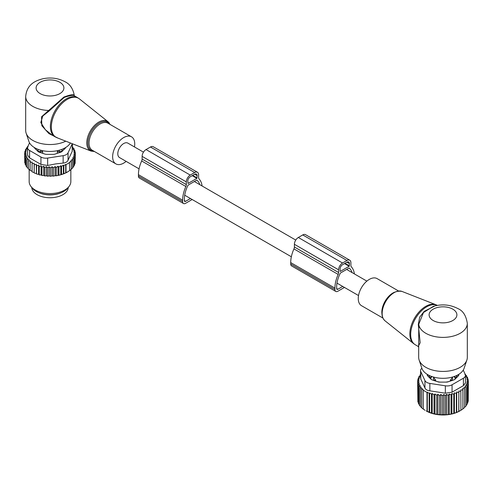 <?xml version="1.0" encoding="UTF-8"?>
<svg xmlns="http://www.w3.org/2000/svg" width="493" height="493" viewBox="0 0 493 493"><rect width="100%" height="100%" fill="white"/><g stroke="black" fill="none" stroke-linecap="round" stroke-linejoin="round"><path stroke-width="0.74" d="M382.901 318.047L361.498 305.691A15.634 9.022 -60 0 1 359.613 291.634A15.634 9.022 -60 0 1 377.127 278.619L398.529 290.975M463.408 378.217L463.408 385.637L465.441 382.907L465.441 375.383A6.945 4.012 0 0 1 463.408 378.217L452.063 384.768A6.945 4.012 0 0 1 445.352 385.809L429.853 383.412A6.945 4.012 0 0 1 424.941 380.571L420.788 371.623A6.945 4.012 180 0 1 420.554 370.588A6.945 4.012 180 0 1 421.86 368.246A21.526 12.424 0 0 0 427.776 374.68A21.526 12.424 0 0 0 449.308 377.774A21.526 12.424 0 0 0 464.129 368.253L466.871 360.044A24.317 14.038 0 0 0 467.315 357.388L467.315 323.353C466.113 315.68 463.019 310.781 458.034 308.655C450.325 304.619 442.085 303.848 433.316 306.338L423.45 312.562L418.736 324.302L418.292 324.499L419.685 317.159L424.22 311.342L435.072 305.851M467.315 323.353A24.317 14.038 0 0 1 452.303 336.325A24.317 14.038 0 0 1 425.804 333.28A24.317 14.038 0 0 1 418.736 324.302L418.68 357.388A24.317 14.038 -0 0 0 419.124 360.044A24.317 14.038 -0 0 0 425.804 367.316A24.317 14.038 0 0 0 450.121 370.81A24.317 14.038 0 0 0 466.871 360.044M419.038 327.845L418.662 327.987L420.172 342.746L418.218 346.462L415.359 344.81A22.579 13.034 -60 0 1 412.641 324.511A22.579 13.034 -60 0 1 437.322 305.383M418.662 327.987L418.292 324.499M427.751 374.662A15.283 8.825 0 0 0 427.77 376.005M458.225 376.005A15.283 8.825 0 0 0 458.25 374.662M457.079 375.29A14.242 8.221 180 0 1 455.224 378.285L455.212 379.025M449.024 381.514A14.242 8.221 180 0 1 445.925 382.112M440.07 382.112A14.242 8.221 180 0 1 438.986 381.952A14.242 8.221 180 0 1 436.971 381.514M430.783 379.025L430.777 378.285A14.242 8.221 180 0 1 428.916 375.29M450.306 381.089L450.306 380.195L452.87 376.935M455.224 378.285L455.224 377.355L454.3 376.467M430.777 378.285L430.777 377.355L431.695 376.467M433.125 376.935L433.569 377.281L433.544 380.171L435.689 380.195L433.569 377.281M435.689 381.089L435.689 380.195M440.896 414.872L442.467 414.564L442.467 395.7L440.896 394.468L439.559 395.571L439.559 414.434L440.896 414.872L440.896 394.468M468.245 399.768L468.35 380.756L466.779 379.53L468.122 379.08L466.433 377.804L467.567 377.447L465.793 376.165L466.717 375.888L466.717 376.825M467.802 401.826L468.245 401.308L468.245 382.445L466.84 381.243L468.35 380.756M467.031 403.761L467.802 402.972L467.802 384.109L466.581 382.821L468.245 382.445M465.94 405.579L467.031 404.599L467.031 385.736L466.008 384.367L467.802 384.109M464.548 407.273L465.94 406.164L465.94 387.295L465.133 385.871L467.031 385.736M462.514 409.073L464.548 407.643L464.548 388.78L463.962 387.307L465.94 387.295M460.807 410.318L462.872 409.024L462.872 390.16L462.514 388.657L464.548 388.78M442.467 414.564L446.609 414.773L451.896 413.935L456.715 412.425L460.93 410.281L460.807 389.895L462.872 390.16M460.93 410.281L459.698 410.989A23.621 13.638 0 0 1 426.297 410.989L432.195 413.344L437.87 414.576L439.559 414.434M425.163 410.336L423.321 409.165L423.321 390.296L427.006 392.428L427.295 392.169L429.15 393.328L429.643 392.896L431.486 394.11L432.195 393.488L434.037 394.757L434.962 393.969L436.736 395.25L437.87 394.295L439.559 395.571M423.61 409.332L421.755 407.927L421.755 389.057L423.61 390.043L423.321 390.296M421.755 407.785L420.406 406.577L420.406 387.714L422.248 388.626L421.755 389.057M420.406 406.257L419.278 405.104L419.278 386.241L421.114 387.091L420.406 387.714M419.278 404.519L418.428 403.545L418.428 384.682L420.202 385.446L419.278 386.241M443.873 414.921L443.873 394.499L442.467 395.7M468.122 380.578L468.122 379.08M458.866 411.439L458.866 391.017L458.749 411.402M456.715 412.425L456.715 392.003L456.358 393.506L456.358 412.37M454.38 413.257L454.38 392.841L453.794 394.314L453.794 413.177M451.896 413.935L451.896 393.513L451.089 394.942L451.089 413.806M449.296 414.44L449.296 394.018L448.273 395.386L448.273 414.249M446.609 414.773L446.609 394.351L445.382 395.639L445.382 414.502M437.87 414.576L437.87 394.295M436.736 414.114L436.736 395.25M434.962 414.058L434.962 393.969M434.037 413.627L434.037 394.757M432.195 413.344L432.195 393.488M431.486 412.974L431.486 394.11M429.643 412.468L429.643 392.896M429.15 412.191L429.15 393.328M427.295 411.458L427.295 392.169M427.006 411.291L427.006 392.428M467.567 378.655L467.567 377.447M465.084 374.076L465.589 375.105M420.554 374.662L420.054 374.828L420.054 375.937M418.428 384.682L419.561 383.727L417.873 383.049L419.216 381.952L417.645 381.372L419.161 380.232L417.756 379.684L419.42 378.655L418.193 378.02L419.987 377.102L418.964 376.393L420.862 375.598L420.054 374.828M424.941 380.571L424.941 387.991L420.788 379.043L420.554 370.588M465.404 374.976L466.717 375.888M464.881 374.618L465.589 374.415M418.964 376.393L418.964 377.626M418.193 378.02L418.193 379.413M417.756 379.684L417.756 381.292M417.645 381.372L417.873 400.55M417.873 383.049L417.873 401.918L418.428 402.615M463.408 385.637L452.063 392.188L445.352 393.223L429.853 390.826C427.345 390.579 425.705 389.63 424.941 387.991M427.191 374.329L427.191 374.896A3.476 2.003 0 0 0 427.659 375.894L430.962 379.203A3.476 2.003 0 0 0 432.232 379.937L437.957 381.841A3.476 2.003 0 0 0 439.694 382.112L446.301 382.112A3.476 2.003 0 0 0 448.038 381.841L453.763 379.937A3.476 2.003 0 0 0 455.033 379.203L458.336 375.894A3.476 2.003 0 0 0 458.804 374.896L458.804 374.329M465.441 375.383A6.945 4.012 0 0 0 465.207 374.347L463.241 370.114M443.873 394.499L445.382 395.639M446.609 394.351L448.273 395.386M449.296 394.018L451.089 394.942M451.896 393.513L453.794 394.314M454.38 392.841L456.358 393.506M456.715 392.003L458.749 392.539M458.866 391.017L460.93 391.417M349.74 260.187L305.524 234.662A5.559 3.211 120 0 0 302.745 234.933L298.327 237.49A5.559 3.211 120 0 0 294.395 244.294L294.395 247.005A3.476 2.003 120 0 1 293.951 248.897L338.161 274.422A3.476 2.003 120 0 0 338.611 272.53L338.611 269.819A5.559 3.211 120 0 1 342.536 263.015L346.961 260.458A5.559 3.211 120 0 1 349.74 260.187A5.559 3.211 120 0 1 350.887 262.732L350.887 265.444A3.476 2.003 120 0 0 351.336 266.818A25.186 14.537 120 0 1 354.387 273.911M293.951 248.897A25.186 14.537 120 0 0 290.71 262.59L290.71 264.008A4.166 2.41 120 0 0 291.573 265.912L335.788 291.443A4.166 2.41 120 0 0 337.871 291.234L344.459 287.431M338.161 274.422A25.186 14.537 120 0 0 334.926 288.115L334.926 289.533A4.166 2.41 120 0 0 335.788 291.443M352.107 272.592A22.752 13.138 120 0 0 349.26 268.137A0.696 0.401 120 0 0 348.878 268.143L340.62 272.912A0.696 0.401 120 0 0 340.238 273.344A22.752 13.138 120 0 0 336.645 287.123L336.645 288.541A1.738 1.004 120 0 0 337.002 289.336A1.738 1.004 120 0 0 337.871 289.249L342.74 286.439M340.33 271.378L349.167 266.275L349.414 263.582A3.476 2.003 120 0 0 348.699 261.993A3.476 2.003 120 0 0 346.961 262.165L342.536 264.716A3.476 2.003 120 0 0 340.084 268.968L340.084 271.236M139.063 168.846L119.522 157.563A8.338 4.813 -60 0 1 117.796 153.748A8.338 4.813 -60 0 1 121.432 145.361A8.338 4.813 -60 0 1 127.86 143.124L143.475 152.146M134.466 146.945A15.634 9.022 120 0 0 133.387 138.625A15.634 9.022 120 0 0 131.502 136.808A15.634 9.022 120 0 0 117.063 143.956A15.634 9.022 120 0 0 113.988 162.061A15.634 9.022 120 0 0 115.873 163.879A15.634 9.022 120 0 0 126.134 161.384M74.474 95.864L74.283 95.42C73.032 88.678 69.951 84.124 65.039 81.758C58.291 78.153 50.927 77.154 42.94 78.757C35.052 80.723 26.813 84.593 25.685 96.455L25.685 130.491A24.317 14.038 0 0 0 26.129 133.153L28.871 141.355A21.526 12.424 0 0 0 34.781 147.789A21.526 12.424 0 0 0 70.388 142.982M26.129 133.153A24.317 14.038 0 0 0 32.809 140.419A24.317 14.038 0 0 0 65.779 141.171M74.264 95.506C73.821 94.126 70.357 94.65 63.868 97.078L41.511 116.792L41.85 125.74L48.912 133.591L57.94 138.095M74.708 96.314C74.289 94.761 70.807 95.137 64.256 97.435L48.881 111.221L42.805 116.009L40.802 122.541L45.368 129.733L52.203 135.144L55.062 136.795A22.579 13.034 120 0 1 52.338 134.17A22.579 13.034 120 0 1 56.781 108.01A22.579 13.034 120 0 1 77.641 97.688L79.435 98.908A22.499 12.991 -60 0 0 58.273 107.77A22.499 12.991 -60 0 0 53.287 134.626A22.499 12.991 120 0 0 57.015 137.738L55.062 136.795M25.685 96.455A24.317 14.038 0 0 0 32.809 106.383A24.317 14.038 0 0 0 48.357 110.463L48.881 111.221M62.223 151.265L62.186 150.131A2.779 2.268 -178.3 0 0 61.699 149.434M63.665 149.823A14.242 8.221 0 0 0 64.17 148.356M57.311 153.341L57.311 151.733L58.384 150.445M35.835 148.356A14.242 8.221 0 0 0 36.334 149.823M57.311 151.733L59.456 151.708A2.779 1.602 0 0 0 62.186 150.131L62.186 151.302M42.694 153.341L42.694 151.733L41.615 150.445M37.776 151.265L37.813 150.131A2.779 1.602 0 0 0 40.543 151.708L42.694 151.733M39.101 192.818A18.235 10.532 0 0 0 44.869 194.482A18.235 10.532 0 0 0 60.904 192.818M31.774 187.482A18.235 10.532 0 0 0 44.869 197.317A18.235 10.532 0 0 0 68.231 187.482M27.596 147.234L26.283 148.147L27.207 148.418L25.433 149.706L26.567 150.057L24.878 151.333L26.221 151.782L24.65 153.015L24.755 161.248M67.64 171.928A24.662 14.242 180 0 1 67.442 172.045A24.662 14.242 180 0 1 60.996 174.719L60.257 174.923A24.662 14.242 180 0 1 58.427 175.36L57.268 175.582A24.662 14.242 180 0 1 56.948 175.637A24.662 14.242 180 0 1 55.691 175.828L55.13 175.508L54.279 175.995A24.662 14.242 180 0 1 52.819 176.118L52.104 175.705L51.254 176.192A24.662 14.242 180 0 1 49.892 176.211L49.127 175.736L48.308 176.18A24.662 14.242 180 0 1 47.057 176.112L46.391 175.588L45.485 175.97A24.662 14.242 180 0 1 44.265 175.822L43.704 175.261L42.731 175.582A24.662 14.242 180 0 1 41.548 175.348L41.104 174.756L40.069 175.009A24.662 14.242 180 0 1 38.941 174.701L38.62 174.078L37.542 174.263A24.662 14.242 180 0 1 36.476 173.881L36.642 165.759L38.62 165.093L39.206 166.566L39.206 174.651L40.069 175.009M24.65 153.015L26.16 153.496L24.755 154.697L26.419 155.073L25.198 156.361L26.992 156.626L25.969 157.988L27.867 158.13L27.06 159.553L29.038 159.559L28.452 161.032L30.486 160.909L30.128 162.413L32.193 162.154L32.07 163.67L34.134 163.275L34.251 164.791L36.285 164.261L36.476 173.881M36.285 173.24L35.176 173.351A24.662 14.242 180 0 1 34.196 172.907L34.251 164.791M34.134 163.275L34.196 172.907M34.134 172.26L33.013 172.297A24.662 14.242 180 0 1 32.409 171.952M32.07 171.133L30.128 170.498L30.128 162.413M30.128 169.857L28.452 169.124L28.452 161.032M27.06 159.553L27.06 167.638L28.452 168.446M25.969 157.988L25.969 166.079L27.06 166.911M24.878 151.333L24.878 152.83M75.127 162.031L75.355 153.625L73.784 154.21L75.127 155.307L75.127 163.393L74.289 164.44M73.568 166.172L74.572 165.026L74.572 156.934L72.798 157.698L73.722 158.493L73.722 166.585L72.434 167.891M60.996 174.719L65.705 172.932L69.679 170.64L69.39 162.296L71.245 161.316L71.245 169.401L69.39 170.806M71.245 169.259L72.594 168.051L72.594 159.966L70.752 160.878L71.245 161.316M60.805 174.608L60.805 165.747L61.514 166.363L61.514 174.454M60.257 174.923L58.427 175.36M58.038 175.138L58.038 166.221L58.963 167.016L58.963 175.101M57.268 175.582L55.691 175.828M55.13 175.508L55.13 166.554L56.264 167.503L56.264 175.594M54.279 175.995L52.819 176.118M52.104 175.705L52.104 166.726L53.441 167.823L53.441 175.909M51.254 176.192L49.892 176.211M49.127 175.736L49.127 166.757L50.532 167.959L50.532 176.044M49.127 166.757L47.618 167.891L47.618 175.983L48.308 176.18M47.057 176.112L47.618 175.983M46.391 175.588L46.391 166.603L47.618 167.891M46.391 166.603L44.727 167.638L44.727 175.73L45.485 175.97M44.265 175.822L44.727 175.73M43.704 175.261L43.704 166.277L44.727 167.638M43.704 166.277L41.911 167.195L41.911 175.28L42.731 175.582M41.548 175.348L41.911 175.28M41.104 174.756L41.104 165.771L41.911 167.195M41.104 165.771L39.206 166.566M38.62 165.093L38.62 174.078M37.542 174.263L36.642 173.85M35.176 173.351L34.251 172.883M32.07 163.67L32.07 171.761L33.013 172.297M26.018 165.284L25.198 164.452L25.198 156.361M25.513 163.676L24.755 162.782L24.755 154.697M25.433 149.706L25.433 150.913M26.283 148.147L26.283 149.083M28.119 146.877L27.411 146.674L27.411 147.358M69.679 162.554L65.994 164.68L65.994 172.766M65.705 172.932L65.705 164.422L63.85 165.586L63.85 173.672M61.514 166.363L63.357 165.149L63.357 173.943M27.916 146.329L27.411 146.674M27.559 147.635A6.945 4.012 180 0 0 29.592 150.476L40.937 157.027A6.945 4.012 180 0 0 47.648 158.062L63.147 155.665L63.147 163.084L55.869 163.879L47.648 165.482L40.937 164.44L29.592 157.889L27.559 155.166L27.559 147.635A6.945 4.012 180 0 1 27.793 146.6L29.537 142.847M63.147 155.665A6.945 4.012 0 0 0 68.059 152.83L72.212 143.882L72.212 151.296L68.059 160.243C67.294 161.889 65.655 162.832 63.147 163.084M69.026 186.459L67.744 188.11A19.437 11.222 180 0 1 55.475 194.297A19.437 11.222 180 0 1 32.255 188.11L30.979 186.459A20.842 12.035 0 0 0 55.869 193.09A20.842 12.035 0 0 0 69.026 186.459A20.842 12.035 0 0 0 70.844 181.547L70.844 169.721M34.239 147.462A3.476 2.003 0 0 0 34.664 148.153L37.967 151.456A3.476 2.003 0 0 0 39.237 152.189L44.962 154.099A3.476 2.003 0 0 0 46.699 154.364L53.306 154.364A3.476 2.003 0 0 0 55.043 154.099L60.768 152.189A3.476 2.003 0 0 0 62.038 151.456L65.341 148.153A3.476 2.003 0 0 0 65.766 147.462M72.212 151.296L72.446 143.79M29.161 169.629L29.161 181.547A20.842 12.035 0 0 0 30.979 186.459M63.357 165.149L63.85 165.586M73.722 158.493L71.886 159.344L72.594 159.966M75.127 155.307L73.439 155.979L74.572 156.934M72.446 146.914L72.946 147.087L72.138 147.851L74.036 148.652L73.013 149.354L74.807 150.273L73.58 150.907L75.244 151.943L73.839 152.485L75.355 153.625M58.038 166.221L56.264 167.503M60.805 165.747L58.963 167.016M36.285 164.261L36.642 165.759M52.104 166.726L50.532 167.959M55.13 166.554L53.441 167.823M75.244 151.943L75.244 153.545M74.807 150.273L74.807 151.665M74.036 148.652L74.036 149.878M72.946 147.087L72.946 148.19M202.099 185.99A25.186 14.537 -60 0 0 199.049 178.891A3.476 2.003 -60 0 1 198.605 177.523L198.605 174.805A5.559 3.211 -60 0 0 197.453 172.267L153.243 146.735A5.559 3.211 -60 0 0 150.464 147.013L146.039 149.564A5.559 3.211 -60 0 0 142.113 156.373L142.113 159.085A3.476 2.003 -60 0 1 141.664 160.977A25.186 14.537 -60 0 0 138.428 174.664L138.428 176.087A4.166 2.41 -60 0 0 139.291 177.991L183.501 203.517A4.166 2.41 -60 0 1 182.638 201.612L138.428 176.087M182.638 201.612L182.638 200.195A25.186 14.537 -60 0 1 185.873 186.502A3.476 2.003 -60 0 0 186.323 184.61L186.323 181.899A5.559 3.211 -60 0 1 190.255 175.089L194.673 172.538A5.559 3.211 -60 0 1 197.453 172.267M192.171 199.511L185.584 203.313A4.166 2.41 -60 0 1 183.501 203.517M190.452 198.519L185.584 201.329A1.738 1.004 -60 0 1 184.715 201.415A1.738 1.004 -60 0 1 184.357 200.62L184.357 199.197A22.752 13.138 -60 0 1 187.95 185.423A0.696 0.401 -60 0 1 188.332 184.992L196.596 180.222A0.696 0.401 -60 0 1 196.978 180.21A22.752 13.138 -60 0 1 199.819 184.672M196.886 178.355L188.043 183.458L187.796 181.048A3.476 2.003 -60 0 1 190.255 176.796L194.673 174.239A3.476 2.003 -60 0 1 196.411 174.066A3.476 2.003 -60 0 1 197.132 175.662L196.886 178.355L192.215 175.662M401.931 291.406A17.021 9.829 120 0 0 383.628 305.956A17.021 9.829 -60 0 0 384.978 320.777C381.564 317.554 381.034 312.519 383.388 305.678C388.293 294.931 394.48 290.174 401.931 291.406L435.985 304.76A22.499 12.991 120 0 0 411.791 323.993A22.499 12.991 -60 0 0 413.565 343.59L415.359 344.81M381.958 313.973A15.634 9.022 -60 0 1 383.19 305.247A15.634 9.022 -60 0 1 394.536 292.195M452.82 309.173A13.896 8.024 0 0 0 433.174 309.173A13.896 8.024 0 0 0 433.174 320.518A13.896 8.024 0 0 0 452.82 320.518A13.896 8.024 0 0 0 452.82 309.173M430.814 379.049L430.814 378.593A2.779 2.268 -1.7 0 1 432.17 376.634M430.777 377.355L430.814 378.593A2.779 1.602 0 0 0 431.332 379.499M432.681 380.085A2.779 1.602 0 0 0 433.544 380.171L433.544 380.368M453.831 376.634A2.779 2.268 1.7 0 1 455.187 378.593L455.224 377.355M452.457 380.368L452.426 377.281M450.306 380.195L452.457 380.171A2.779 1.602 0 0 0 453.313 380.085M454.669 379.499A2.779 1.602 0 0 0 455.187 378.593L455.187 379.049M420.788 371.623L420.788 379.043M452.063 384.768L452.063 392.188M429.853 383.412L429.853 390.826M445.352 385.809L445.352 393.223M294.395 247.005L338.611 272.53M294.395 244.294L338.611 269.819M298.327 237.49L342.536 263.015M290.71 262.59L334.926 288.115M290.71 264.008L334.926 289.533M302.745 234.933L346.961 260.458M336.645 288.541L337.871 289.249M344.502 263.582L349.167 266.275M346.961 262.165L349.414 263.582M344.995 263.299L349.414 265.85M94.471 151.524L91.069 151.092A17.021 9.829 120 0 1 88.247 148.738A17.021 9.829 -60 0 1 92.018 128.42A17.021 9.829 -60 0 1 108.022 121.722A17.021 9.829 -60 0 1 109.372 123.219M109.594 124.156A16.331 9.429 120 0 0 109.545 124.088A16.331 9.429 120 0 0 93.88 127.823A16.331 9.429 120 0 0 89.282 148.572A16.331 9.429 120 0 0 93.96 151.234M131.502 136.808L107.924 123.195A15.634 9.022 120 0 0 93.485 130.337A15.634 9.022 120 0 0 90.41 148.448A15.634 9.022 120 0 0 92.296 150.266L115.873 163.879M40.179 93.621A13.896 8.024 0 0 0 59.826 93.621A13.896 8.024 0 0 0 59.826 82.276A13.896 8.024 0 0 0 40.179 82.276A13.896 8.024 0 0 0 40.179 93.621M59.456 152.627L59.443 150.168M40.562 150.168L40.543 152.627M37.813 151.302L37.813 150.131A2.779 2.268 -1.7 0 1 38.306 149.434M47.648 158.062L47.648 165.482M29.592 150.476L29.592 157.889M40.937 157.027L40.937 164.44M68.059 152.83L68.059 160.243M194.673 172.538L150.464 147.013M190.255 175.089L146.039 149.564M186.323 181.899L142.113 156.373M186.323 184.61L142.113 159.085M185.873 186.502L141.664 160.977M182.638 200.195L138.428 174.664M185.584 201.329L184.357 200.62M197.132 177.93L192.708 175.372M197.132 175.662L194.673 174.239M437.346 305.383L435.985 304.76M421.866 368.253L419.124 360.044M384.978 320.777L413.565 343.59M418.68 347.251L418.218 346.462M366.866 281.115L346.641 269.437M295.763 240.066L194.353 181.516M358.534 295.56L336.984 283.118M291.351 256.767L184.696 195.197M110.099 124.452L108.022 121.722L79.435 98.908M91.069 151.092L57.015 137.738M74.455 95.845L77.641 97.688M67.442 172.045L67.837 171.817"/></g></svg>
